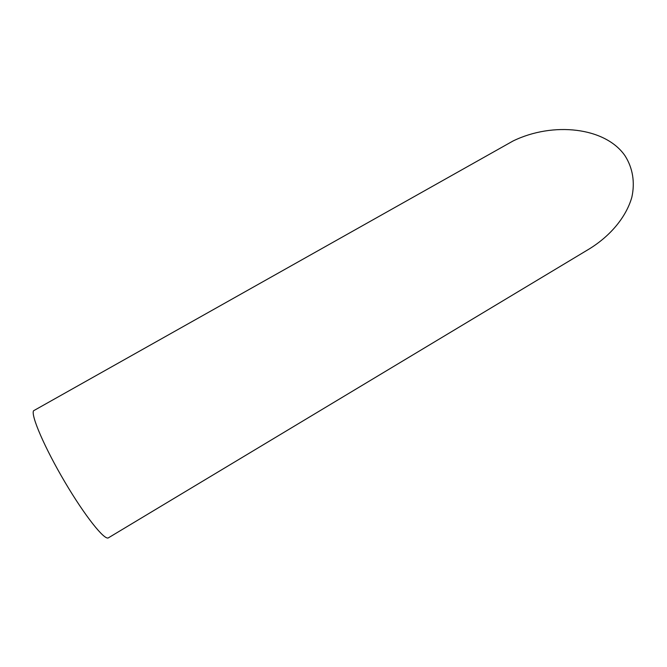 <?xml version="1.0" encoding="UTF-8"?>
<svg xmlns="http://www.w3.org/2000/svg" width="667" height="667" viewBox="0 0 667 667"><rect width="100%" height="100%" fill="white"/><g stroke="black" fill="none" stroke-linecap="round" stroke-linejoin="round"><path stroke-width="1" d="M33.533 410.772L513.04 140.995C553.093 121.469 605.336 127.222 624.979 155.711C632.791 167.909 635.126 182.374 631.841 197.249C626.171 217.083 610.48 235.776 589.578 248.749L108.446 537.802C104.702 540.787 84.951 516.083 64.841 481.966C44.697 447.891 30.79 415.524 33.533 410.772"/></g></svg>
